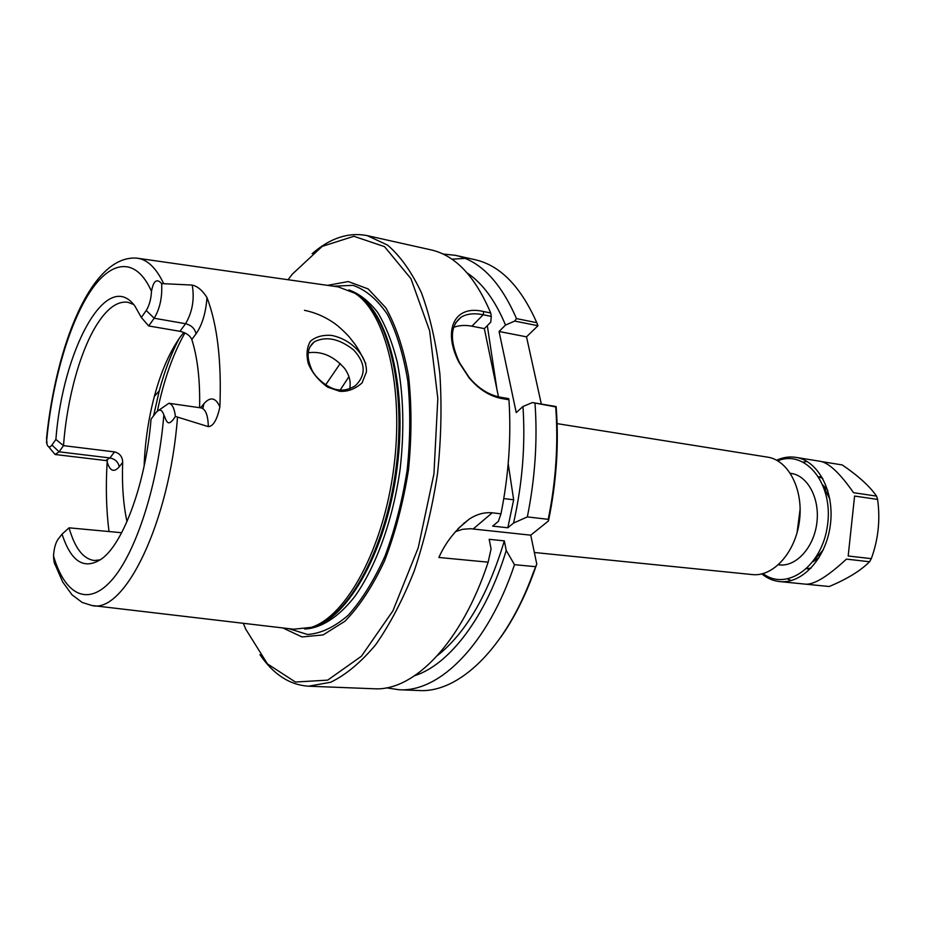 <?xml version="1.0" encoding="UTF-8"?>
<svg xmlns="http://www.w3.org/2000/svg" width="925" height="925" viewBox="0 0 925 925"><rect width="100%" height="100%" fill="white"/><g stroke="black" fill="none" stroke-linecap="round" stroke-linejoin="round"><path stroke-width="1.39" d="M557.104 423.627L767.565 457.135C788.378 460.083 803.675 489.545 799.443 520.995C795.477 552.479 773.15 577.05 752.279 574.575L534.361 552.479M500.841 637.117C513.664 619.01 524.695 597.319 533.956 572.055L536.766 564.03L533.147 572.991C505.952 648.783 458.696 693.114 418.956 690.524L398.987 689.738L386.442 687.83M526.51 336.839L499.061 331.485L505.512 325.08L514.682 321.067L537.957 325.739L526.51 336.839L541.322 404.052M532.407 402.56L555.705 406.919C558.446 443.734 555.948 481.208 548.224 519.33L548.456 520.96C556.503 482.145 559.058 444.012 556.122 406.549L532.407 402.56L522.96 406.503L516.243 412.619L499.061 331.485M548.456 520.96L530.753 535.17L536.766 564.03M823.724 487.036L829.852 499.165M823.25 549.889L814.22 560.041M800.148 508.912L797.038 532.858M535.378 566.667L514.497 564.678L506.241 550.467L504.333 540.882L489.186 539.298L491.071 548.93L488.146 562.169L438.889 557.474C445.607 542.304 455.701 529.539 469.172 519.168C476.606 514.242 484.295 512.115 492.25 512.808L500.968 513.826L498.39 521.33L492.678 526.105L507.825 527.782L513.664 499.789L503.79 498.563M513.664 499.789L508.195 463.668M497.002 389.737L487.313 325.635M498.483 396.86L484.342 328.618L490.759 322.166L491.302 316.385L490.701 312.985L483.694 311.563C454.718 304.394 442.3 329.658 458.846 362.126L468.929 377.597C478.583 389.182 489.545 396.178 501.801 398.571L508.947 399.75L508.588 398.594L500.298 397.207C488.631 394.929 478.225 388.303 469.079 377.331L459.471 362.612C449.527 340.863 450.093 325.716 461.159 317.159C466.79 313.76 474.132 312.962 483.174 314.743L491.302 316.385M484.342 328.618L471.935 326.201C465.136 324.906 459.008 325.299 453.562 327.392M451.92 259.197L465.078 258.364M442.925 253.993L455.551 255.358L475.034 259.705C500.055 265.325 520.636 286.322 536.778 322.698L516.485 318.605L514.682 321.067M537.957 325.739L536.778 322.698M259.948 654.657C273.418 674.429 289.641 684.951 308.592 686.2L373.85 688.755C413.614 691.518 461.517 643.268 488.146 562.169M92.87 605.597L293.641 629.22L311.378 627.335C346.459 616.2 383.366 548.722 393.749 468.189C404.329 387.679 385.933 312.985 354.865 293.248L338.215 286.889L138.079 258.318M199.603 407.694C200.17 380.279 197.58 357.547 191.799 339.487C189.96 335.428 186.006 332.699 179.947 331.312L148.694 325.958L141.328 317.483L146.219 310.499C149.272 305.701 151.029 299.307 151.492 291.34C153.4 280.761 156.787 278.182 161.644 283.593L192.215 285.073C197.626 286.311 202.552 290.485 206.992 297.596C217.363 324.791 221.665 361.224 219.884 406.884C217.097 419.811 213.236 426.39 208.31 426.633L175.403 416.435C167.448 428.899 166.361 420.158 163.841 414.909C161.991 409.509 159.435 408.688 156.175 412.458L151.052 419.071C146.081 481.543 123.892 542.582 102.097 558.55C84.568 570.436 71.225 562.296 62.056 534.13L57.766 539.68C55.396 543.414 53.974 548.849 53.523 555.971C53.708 560.77 54.332 563.845 55.373 565.21L62.692 581.975L72.069 594.879L82.198 602.452L91.772 605.47C124.227 614.408 169.448 522.926 177.496 417.441M109.011 531.551C106.259 509.929 105.647 486.712 107.161 461.887C109.902 471.149 113.925 472.791 119.233 466.824C118.307 462.014 115.209 459.054 109.925 457.944L105.693 460.534L107.473 460.904M339.764 391.31C347.742 391.83 355.177 389.032 362.045 382.915L366.404 372C367.352 355.096 349.881 338.758 331.428 335.405C322.628 334.804 315.61 336.769 310.372 341.302C306.799 347.349 306.117 354.818 308.337 363.722C312.083 372.636 318.512 380.441 327.635 387.147L339.764 391.31L338.55 389.795C330.526 389.783 314.87 378.683 311.205 368.254C306.244 356.437 307.273 347.627 314.292 341.822C326.155 335.902 339.29 338.619 353.662 349.974C365.78 363.12 366.3 375.087 355.212 385.841C348.933 389.483 343.372 390.801 338.538 389.795M349.685 388.731C351.095 381.852 349.361 375.03 344.493 368.266C333.543 356.021 321.426 350.864 308.152 352.783M500.968 513.826C508.692 475.115 511.352 437.097 508.947 399.75M490.701 312.985C475.138 276.344 455.239 255.3 430.992 249.866L367.248 235.632C348.609 231.99 330.237 238.002 312.141 253.67M308.592 686.2L330.664 682.245C345.881 674.88 360.866 662.393 375.642 644.783C389.945 624.34 402.803 599.758 414.215 571.049C424.448 540.477 432.206 508.091 437.49 473.877C441.144 439.456 441.93 406.156 439.872 373.989C436.195 343.314 430.056 316.269 421.465 292.843C411.694 272.031 400.398 256.121 387.575 245.102L367.248 235.632M288.045 279.732L292.265 274.205L322.166 246.408L353.847 236.28L384.511 246.64L410.908 278.645L429.628 330.803L437.826 398.444L433.941 473.901L418.239 547.75L392.905 610.858L361.397 656.241L327.681 680.129L295.422 682.037L267.464 663.907L245.761 629.197L243.321 623.3M327.508 285.363L348.262 281.558L368.15 288.924L385.748 307.713C395.946 325.75 403.566 348.575 408.596 376.197C411.81 405.878 411.764 437.178 408.445 470.097C403.231 502.761 395.264 533.031 384.546 560.908C372.613 586.311 359.409 606.43 344.933 621.253L323.103 634.92L302.001 636.943L282.911 627.959M530.753 535.17L470.49 528.718L462.569 529.308L455.354 531.678M141.328 317.483L134.958 306.163C106.814 267.279 62.634 350.228 55.882 439.444L63.513 445.642C66.982 398.132 80.706 348.528 98.432 322.178C108.225 307.574 118.042 300.937 127.858 302.267L133.593 304.464M183.809 332.422L180.861 336.157C169.957 351.176 161.112 371.26 154.348 396.432C148.382 419.106 144.971 442.37 144.115 466.223M100.351 559.845L94.246 560.492C83.215 558.977 74.821 548.097 69.063 527.828L62.056 534.13M121.638 532.719L69.063 527.828M114.527 451.909L109.925 457.944L59.107 451.828L63.513 445.642L114.527 451.909C119.811 453.285 122.528 456.777 122.69 462.373C121.834 484.422 123.268 504.171 126.979 521.596M163.528 283.316C156.036 267.73 147.191 259.347 136.993 258.156C90.927 254.34 55.835 346.748 46.516 438.346L47.106 444.763C48.401 447.527 50.008 447.619 51.962 445.041L55.882 439.444M51.962 445.041L59.107 451.828L55.107 454.499L48.551 446.694M325.6 384.916L340.215 363.525M158.718 410.318L168.847 403.277C172.281 404.04 174.467 408.434 175.403 416.435M148.694 325.958L154.198 318.235C159.909 308.707 162.395 297.156 161.644 283.593M507.825 527.782L513.572 523.053L527.342 516.902L548.224 519.33M514.497 564.678C487.787 644.817 439.375 692.513 398.987 689.738M535.02 403.473C537.633 440.612 535.078 478.41 527.342 516.902M414.747 675.678C449.353 664.578 485.903 617.299 506.241 550.467M513.572 523.053C522.382 483.74 525.516 444.89 522.96 406.503M437.525 655.49C465.761 633.105 488.018 594.902 504.333 540.882M455.551 255.358C480.283 260.896 500.587 281.986 516.485 318.605M505.512 325.08C495.257 300.475 482.48 283.108 467.171 272.979M806.854 568.563L811.063 568.147M822.753 478.387L818.775 476.918M761.853 573.916C767.23 578.333 773.161 580.888 779.659 581.582C802.16 584.207 826.152 558.307 830.338 525.018C834.824 491.765 818.255 460.592 795.824 457.366C789.372 456.372 782.978 457.32 776.653 460.222M777.74 460.823C805.224 449.249 833.344 483.151 827.586 524.66C822.522 566.262 786.666 591.827 763.056 573.604M778.468 564.77C795.373 567.557 813.676 548.236 816.81 523.261C820.186 498.309 807.433 474.953 790.378 473.311M828.569 586.438L806.207 584.218C814.844 584.322 828.257 575.951 846.433 559.116L869.558 561.752L871.304 558.665L848.179 555.983L854.596 496.054L877.617 499.431L876.565 496.112L853.544 492.701C840.247 473.681 829.32 463.24 820.776 461.39L795.824 457.366M822.186 461.714L842.247 464.94C858.215 475.797 869.662 486.192 876.565 496.112M807.051 461.471L803.374 462.072M787.788 579.05L791.176 580.599M812.959 561.752L819.076 557.683M827.817 490.562L822.949 485.058M877.617 499.431C880.392 519.792 878.288 539.541 871.304 558.665M869.558 561.752C860.632 570.737 847.173 578.992 829.205 586.508M463.344 524.163L464.165 522.891M459.54 527.123L459.205 527.712M483.694 311.563L483.174 314.743L471.935 326.201M501.801 398.571L500.298 397.207M348.933 376.672L340.25 389.957M163.841 414.909C158.291 483.937 136.148 552.341 112.064 579.79C87.91 607.459 64.9 594.856 53.523 555.971M46.47 442.659C51.661 384.985 68.011 326.421 89.297 293.075C110.514 259.983 135.871 256.19 151.492 291.34M178.93 338.862C171.079 353.847 164.523 371.168 159.262 390.836L153.596 415.776M157.389 411.151C163.679 380.476 172.859 354.402 184.931 332.919M122.69 462.373L119.233 466.824M168.847 403.277L201.188 407.925C205.674 409.185 208.056 415.429 208.31 426.633M202.795 408.515L203.939 403.693C210.38 396.443 215.698 397.507 219.884 406.884M200.575 407.833L203.939 403.693M146.219 310.499L154.198 318.235L185.578 323.715C192.435 311.945 194.643 299.064 192.215 285.073M179.947 331.312L185.578 323.715C191.406 325.23 194.898 328.618 196.042 333.867C202.17 325.022 205.812 312.928 206.992 297.596M191.799 339.487L196.042 333.867M492.25 512.808L473.23 528.915M308.568 628.191L313.945 626.722C348.933 615.634 385.69 548.537 396.004 468.478C406.538 388.454 388.176 314.176 357.2 294.497L352.379 291.71M307.424 628.48C344.331 624.433 385.968 554.873 397.033 468.617C408.422 382.383 385.979 304.487 351.338 291.132M304.683 629.035C321.091 628.26 338.458 617.322 354.738 596.579C376.047 566.748 393.021 519.838 400.143 469.021C404.502 430.021 403.531 394.362 397.253 362.022C392.246 342.238 385.69 325.669 377.597 312.315C368.821 301.064 359.235 293.583 348.829 289.895M288.854 628.653L307.493 634.481C320.882 633.567 334.468 627.138 348.251 615.218C361.767 600.14 374.035 580.391 385.066 555.96C394.952 529.377 402.329 500.703 407.197 469.935C410.365 438.947 410.573 409.336 407.821 381.112C403.416 354.668 396.617 332.433 387.413 314.396C377.146 299.353 365.653 289.664 352.945 285.339L333.439 286.207M809.514 569.002L806.692 568.702M821.469 477.161L818.671 476.733M778.538 564.712L781.278 565.013M790.424 473.38L793.141 473.797M533.956 572.055L533.147 572.991M314.28 341.822L309.771 347.072M459.471 362.612L458.846 362.126M461.147 317.159L455.435 323.079M55.107 454.499L105.693 460.534M154.348 396.432L159.262 390.836C164.558 371.087 171.194 353.639 179.184 338.481M201.188 407.925L202.355 408.272M365.803 363.698C356.53 344.643 354.899 344.458 349.985 337.845C349.673 337.243 342.204 329.15 335.521 324.108C326.097 317.24 315.749 312.638 304.464 310.326M469.148 519.179L457.852 528.869M352.298 291.664L354.865 293.248M308.488 628.214L311.378 627.335M828.881 586.473L779.659 581.582"/></g></svg>
